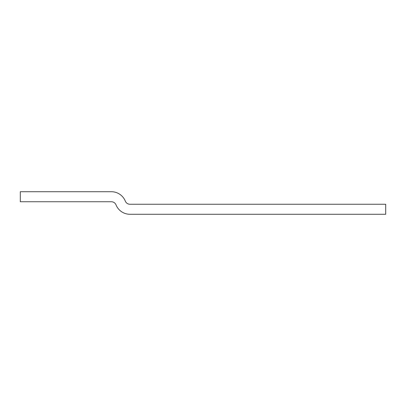 <?xml version="1.0" encoding="UTF-8"?>
<svg xmlns="http://www.w3.org/2000/svg" width="406" height="406" viewBox="0 0 406 406"><rect width="100%" height="100%" fill="white"/><g stroke="black" fill="none" stroke-linecap="round" stroke-linejoin="round"><path stroke-width="0.61" d="M385.7 214.277L129.966 214.277A15.032 15.032 0 0 1 116.025 204.878A5.009 5.009 0 0 0 111.381 201.746L20.3 201.746L20.3 191.723L111.381 191.723A15.032 15.032 0 0 1 125.317 201.122A5.009 5.009 0 0 0 129.966 204.254L385.7 204.254L385.7 214.277"/></g></svg>
